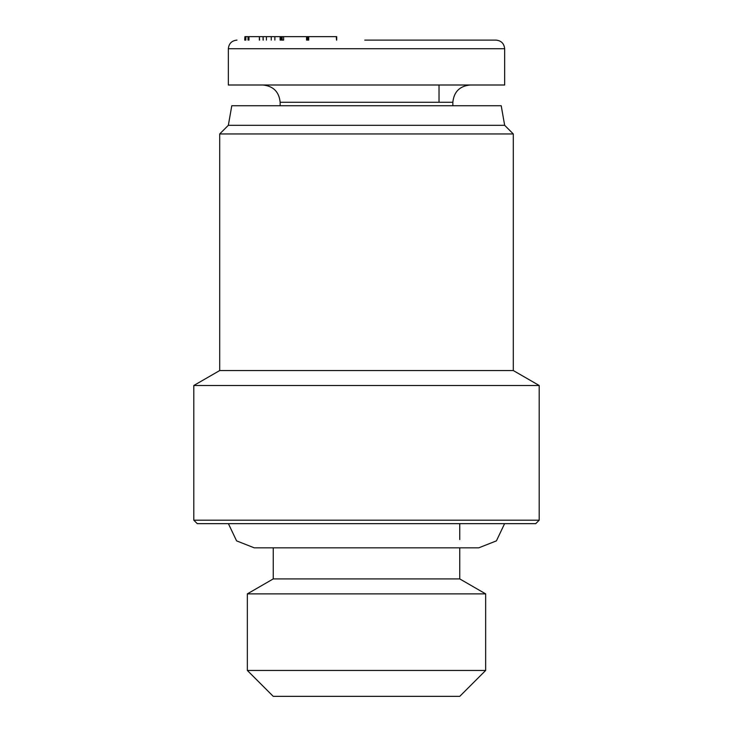 <?xml version="1.0" encoding="UTF-8"?>
<svg xmlns="http://www.w3.org/2000/svg" width="733" height="733" viewBox="0 0 733 733"><rect width="100%" height="100%" fill="white"/><g stroke="black" fill="none" stroke-linecap="round" stroke-linejoin="round"><path stroke-width="1.1" d="M504.661 85.001L228.339 85.001L228.339 48.735L504.661 48.735L504.661 85.001M439.03 85.001L439.03 102.272M228.339 125.316L231.793 105.726L501.207 105.726L504.661 125.316L228.339 125.316L219.708 133.956L219.708 370.541L193.805 385.494L193.805 520.201L539.195 520.201L539.195 385.494L193.805 385.494M504.661 125.316L513.292 133.956L219.708 133.956M513.292 133.956L513.292 370.541L219.708 370.541M513.292 370.541L539.195 385.494M539.195 520.201L535.741 523.655L197.259 523.655L193.805 520.201M459.756 547.835L459.756 578.914L273.244 578.914L247.342 593.877L247.342 670.448L485.658 670.448L459.756 696.35L273.244 696.35L247.342 670.448M459.756 578.914L485.658 593.877L247.342 593.877M504.661 48.735C504.112 43.522 501.235 40.645 496.021 40.104L364.777 40.104M336.52 40.104L336.3 36.65L336.52 40.104M308.712 36.65L308.712 40.104L307.805 40.104L307.805 36.65L336.3 36.65M283.625 40.104L282.168 40.104L282.168 36.65L283.625 36.65L283.625 40.104M245.848 40.104L245.115 40.104L245.115 36.65L245.848 36.65L245.848 40.104M462.532 40.104L463.128 40.104M482.983 40.104L484.101 40.104M484.137 40.104L486.648 40.104M307.2 36.65L307.2 40.104L307.2 36.65L307.805 36.65L307.2 36.65M283.625 36.65L307.1 36.65L307.1 40.104M280.748 36.65L280.748 40.104M281.564 40.104L281.564 36.65L280.821 36.65L280.821 40.104M281.564 36.65L282.168 36.65M248.963 40.104L248.963 36.65L259.354 36.65L259.354 40.104M244.914 40.104L244.914 36.65L244.712 40.104M245.848 36.65L248.047 36.65L248.047 40.104M248.963 36.65L248.066 36.65L248.066 40.104M263.083 40.104L263.083 36.65L263.248 40.104M263.248 36.65L266.418 36.65L266.418 40.104M266.418 36.65L271.247 36.65L271.247 40.104M271.247 36.65L274.866 36.65L274.866 40.104M274.866 36.65L280.116 36.65L280.116 40.104M280.116 36.65L280.684 36.65L280.684 40.104M276.561 36.65L277.376 36.65M259.354 36.65L259.619 40.104M259.619 36.65L263.083 36.65M280.153 105.726L280.153 102.272L452.847 102.272L452.847 105.726M306.541 36.65L306.541 40.104M504.597 523.655L496.415 540.872L478.75 547.835L254.25 547.835L236.585 540.872L228.403 523.655M459.756 523.655L459.756 539.534M485.658 593.877L485.658 670.448M452.847 102.272C453.91 91.827 459.673 86.073 470.119 85.001M280.153 102.272C279.09 91.827 273.327 86.073 262.881 85.001M228.339 48.735C228.888 43.522 231.765 40.645 236.979 40.104M336.704 40.104L336.704 36.65M307.164 40.104L307.164 36.65M273.244 547.835L273.244 578.914"/></g></svg>
